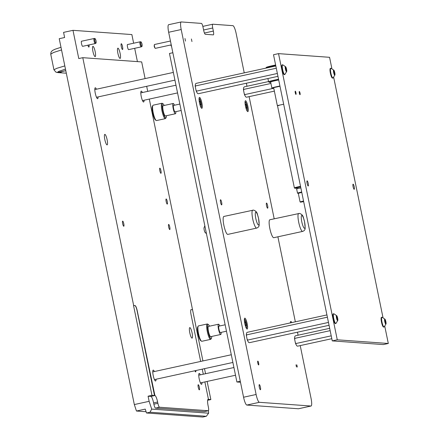<?xml version="1.0" encoding="UTF-8"?>
<svg xmlns="http://www.w3.org/2000/svg" width="439" height="439" viewBox="0 0 439 439"><rect width="100%" height="100%" fill="white"/><g stroke="black" fill="none" stroke-linecap="round" stroke-linejoin="round"><path stroke-width="0.66" d="M296.462 366.977L296.007 364.82L296.462 366.977M297.302 367.037L296.846 364.88L297.302 367.037M260.387 389.744A2.623 0.538 -102.3 0 1 259.317 387.214A2.623 0.538 -102.3 0 1 259.301 384.613A2.623 0.538 -102.3 0 1 259.334 384.608A2.623 0.538 -102.3 0 1 260.404 387.138A2.623 0.538 -102.3 0 1 260.42 389.739A2.623 0.538 -102.3 0 1 260.387 389.744M257.83 361.121A1.954 0.401 77.7 0 0 257.803 361.127A1.954 0.401 77.7 0 0 257.814 363.064A1.954 0.401 77.7 0 0 258.615 364.946A1.954 0.401 77.7 0 0 258.637 364.946A1.954 0.401 77.7 0 0 258.626 363.009A1.954 0.401 77.7 0 0 257.83 361.121M191.953 41.557L191.409 38.989L191.953 41.557M185.505 41.09L184.978 38.522L185.505 41.09M252.842 210.138A9.186 1.893 77.7 0 0 252.727 210.149A9.186 1.893 77.7 0 0 252.782 219.253A9.186 1.893 77.7 0 0 256.53 228.104A9.186 1.893 77.7 0 0 256.645 228.099L227.786 234.399A9.186 1.893 -102.3 0 1 227.671 234.404A9.186 1.893 -102.3 0 1 223.923 225.553A9.186 1.893 -102.3 0 1 223.868 216.449A9.186 1.893 -102.3 0 1 223.983 216.438M298.827 213.447A9.186 1.893 77.7 0 0 298.712 213.458A9.186 1.893 77.7 0 0 298.767 222.562A9.186 1.893 77.7 0 0 302.515 231.413A9.186 1.893 77.7 0 0 302.63 231.408L273.771 237.708A9.186 1.893 -102.3 0 1 273.656 237.718A9.186 1.893 -102.3 0 1 269.908 228.862A9.186 1.893 -102.3 0 1 269.853 219.758A9.186 1.893 -102.3 0 1 269.969 219.752M244.858 318.138A5.575 1.147 77.7 0 0 244.792 318.143A5.575 1.147 77.7 0 0 244.825 323.675A5.575 1.147 77.7 0 0 247.102 329.047A5.575 1.147 77.7 0 0 247.168 329.041A5.575 1.147 77.7 0 0 247.135 323.516A5.575 1.147 77.7 0 0 244.858 318.138M245.538 100.729A5.575 1.147 77.7 0 0 245.467 100.734A5.575 1.147 77.7 0 0 245.5 106.26A5.575 1.147 77.7 0 0 247.777 111.632A5.575 1.147 77.7 0 0 247.848 111.632A5.575 1.147 77.7 0 0 247.815 106.101A5.575 1.147 77.7 0 0 245.538 100.729M291.787 322.594A5.575 1.147 77.7 0 0 290.843 321.452A5.575 1.147 77.7 0 0 290.777 321.452A5.575 1.147 77.7 0 0 290.333 322.912M199.553 97.414A5.575 1.147 77.7 0 0 199.482 97.42A5.575 1.147 77.7 0 0 199.515 102.951A5.575 1.147 77.7 0 0 201.792 108.323A5.575 1.147 77.7 0 0 201.863 108.318A5.575 1.147 77.7 0 0 201.83 102.792A5.575 1.147 77.7 0 0 199.553 97.414M221.613 204.892A2.623 0.538 -102.3 0 1 220.543 202.363A2.623 0.538 -102.3 0 1 220.526 199.761A2.623 0.538 -102.3 0 1 220.559 199.756A2.623 0.538 -102.3 0 1 221.629 202.286A2.623 0.538 -102.3 0 1 221.646 204.887A2.623 0.538 -102.3 0 1 221.613 204.892M267.598 208.201A2.623 0.538 -102.3 0 1 266.528 205.671A2.623 0.538 -102.3 0 1 266.511 203.07A2.623 0.538 -102.3 0 1 266.544 203.07A2.623 0.538 -102.3 0 1 267.614 205.595A2.623 0.538 -102.3 0 1 267.631 208.201A2.623 0.538 -102.3 0 1 267.598 208.201M244.238 72.863L236.155 33.485A7.875 1.619 -102.3 0 0 232.889 25.665L212.772 24.216A3.935 0.812 77.7 0 0 212.723 24.222A3.935 0.812 77.7 0 0 212.723 28.003L213.354 31.087A3.935 0.812 -102.3 0 1 213.354 34.873A3.935 0.812 -102.3 0 1 213.305 34.873L205.315 34.297A3.935 0.812 -102.3 0 1 203.68 30.39L203.048 27.311A3.935 0.812 77.7 0 0 201.419 23.399L181.302 21.95A7.875 1.619 -102.3 0 0 181.197 21.955A7.875 1.619 -102.3 0 0 181.197 29.528L256.113 394.491A7.875 1.619 -102.3 0 0 259.378 402.311L310.971 406.026A7.875 1.619 -102.3 0 0 311.07 406.02A7.875 1.619 -102.3 0 0 311.07 398.447L300.221 345.592M246.367 83.24L246.987 86.269M249.116 96.64L274.194 218.809M277.892 236.808L295.343 321.82M297.472 332.191L298.092 335.22M311.07 406.02L298.52 408.758A7.875 1.619 -102.3 0 1 298.421 408.764L246.828 405.054A7.875 1.619 -102.3 0 1 243.568 397.229L168.653 32.266A7.875 1.619 -102.3 0 1 168.653 24.694L181.197 21.955M199.427 101.217A2.168 0.444 77.7 0 0 199.74 103.642A2.168 0.444 77.7 0 0 200.508 105.124A2.168 0.444 77.7 0 0 200.661 104.8A2.168 0.444 77.7 0 0 200.349 102.375A2.168 0.444 77.7 0 0 199.58 100.893A2.168 0.444 77.7 0 0 199.427 101.217M244.737 321.941A2.168 0.444 77.7 0 0 245.05 324.366A2.168 0.444 77.7 0 0 245.813 325.848A2.168 0.444 77.7 0 0 245.972 325.519A2.168 0.444 77.7 0 0 245.653 323.099A2.168 0.444 77.7 0 0 244.891 321.617A2.168 0.444 77.7 0 0 244.737 321.941M245.412 104.526A2.168 0.444 77.7 0 0 245.725 106.951A2.168 0.444 77.7 0 0 246.493 108.433A2.168 0.444 77.7 0 0 246.647 108.109A2.168 0.444 77.7 0 0 246.334 105.684A2.168 0.444 77.7 0 0 245.566 104.202A2.168 0.444 77.7 0 0 245.412 104.526M240.49 382.248L236.895 381.99L169.459 53.47L172.851 52.729M236.895 381.99L240.287 381.25M295.946 94.396A1.641 0.34 -102.3 0 1 295.277 92.81A1.641 0.34 -102.3 0 1 295.266 91.186A1.641 0.34 -102.3 0 1 295.288 91.186A1.641 0.34 -102.3 0 1 295.957 92.766A1.641 0.34 -102.3 0 1 295.968 94.39A1.641 0.34 -102.3 0 1 295.946 94.396M300.013 94.687A1.641 0.34 -102.3 0 1 299.343 93.106A1.641 0.34 -102.3 0 1 299.332 91.477A1.641 0.34 -102.3 0 1 299.354 91.477A1.641 0.34 -102.3 0 1 300.024 93.057A1.641 0.34 -102.3 0 1 300.035 94.687A1.641 0.34 -102.3 0 1 300.013 94.687M308.189 185.988A2.623 0.538 -102.3 0 1 307.113 183.458A2.623 0.538 -102.3 0 1 307.102 180.857A2.623 0.538 -102.3 0 1 307.135 180.857A2.623 0.538 -102.3 0 1 308.205 183.387A2.623 0.538 -102.3 0 1 308.222 185.988A2.623 0.538 -102.3 0 1 308.189 185.988M354.174 189.302A2.623 0.538 -102.3 0 1 353.099 186.773A2.623 0.538 -102.3 0 1 353.088 184.171A2.623 0.538 -102.3 0 1 353.121 184.166A2.623 0.538 -102.3 0 1 354.191 186.696A2.623 0.538 -102.3 0 1 354.207 189.297A2.623 0.538 -102.3 0 1 354.174 189.302M384.789 326.353L388.306 343.474L337.273 339.802L332.257 340.894L273.513 54.727L278.529 53.629L329.563 57.306L331.884 68.599M337.273 339.802L278.529 53.629M388.306 343.474L383.285 344.571L332.257 340.894M333.689 77.396L382.984 317.551M198.604 325.892A7.875 1.619 77.7 0 0 198.505 325.897A7.875 1.619 77.7 0 0 198.208 326.144L197.748 326.901A7.216 1.487 77.7 0 0 198.104 334.046A7.216 1.487 77.7 0 0 200.755 340.691L201.496 341.185A7.875 1.619 77.7 0 0 201.764 341.29A7.875 1.619 77.7 0 0 201.863 341.284L210.649 339.369A7.875 1.619 77.7 0 0 210.939 339.122L211.406 338.365A7.216 1.487 77.7 0 0 211.708 336.45M198.208 326.144A7.875 1.619 77.7 0 0 198.598 333.936A7.875 1.619 77.7 0 0 201.496 341.185M209.469 326.193A7.216 1.487 77.7 0 0 208.393 324.575L207.658 324.081A7.875 1.619 77.7 0 0 207.384 323.977A7.875 1.619 77.7 0 0 207.285 323.982A7.875 1.619 77.7 0 0 207.334 331.785A7.875 1.619 77.7 0 0 210.55 339.374A7.875 1.619 77.7 0 0 210.649 339.369M208.393 324.575A7.216 1.487 77.7 0 0 208.146 324.481A7.216 1.487 77.7 0 0 208.053 331.429A7.216 1.487 77.7 0 0 211.044 338.595A7.216 1.487 77.7 0 0 211.406 338.365M208.541 326.402A5.252 1.081 77.7 0 0 208.476 326.407A5.252 1.081 77.7 0 0 208.503 331.61A5.252 1.081 77.7 0 0 210.649 336.669A5.252 1.081 77.7 0 0 210.715 336.664A5.252 1.081 77.7 0 0 210.775 336.642M219.758 325.957A5.252 1.081 77.7 0 0 218.578 324.212A5.252 1.081 77.7 0 0 218.512 324.218A5.252 1.081 77.7 0 0 218.545 329.42A5.252 1.081 77.7 0 0 220.685 334.48A5.252 1.081 77.7 0 0 220.751 334.474A5.252 1.081 77.7 0 0 221.157 332.372M218.973 326.139A3.282 0.675 77.7 0 0 218.929 326.139A3.282 0.675 77.7 0 0 218.951 329.393A3.282 0.675 77.7 0 0 220.29 332.553A3.282 0.675 77.7 0 0 220.334 332.553A3.282 0.675 77.7 0 0 220.373 332.537M279.983 86.258L273.651 87.641L277.338 105.607L283.671 104.224M278.995 105.541L277.338 105.607M275.818 65.971L196.09 83.377L195.509 83.92L195.218 85.572L195.64 85.901L276.285 68.232M195.64 85.901L195.322 86.906L196.019 90.297L196.705 91.087L196.463 91.658L197.457 93.397L198.219 93.748L277.947 76.342M196.705 91.087L277.256 73.5M197.572 93.463A4.911 1.01 77.7 0 1 197.534 93.447A4.911 1.01 77.7 0 1 197.457 93.397L198.219 93.748M195.218 85.572A4.911 1.01 77.7 0 0 195.322 86.906M196.019 90.297A4.911 1.01 77.7 0 0 196.463 91.658M301.769 192.392L298.311 193.352M303.623 201.424L300.528 202.176L303.667 201.633M300.616 186.756A4.856 0.285 168.4 0 0 294.86 188.238A4.856 0.285 168.4 0 0 294.959 188.26A4.856 0.285 168.4 0 0 296.994 188.029M273.7 87.866A6.826 0.406 168.4 0 0 272.361 88.42A6.826 0.406 168.4 0 0 272.504 88.448A6.826 0.406 168.4 0 0 273.799 88.354M278.677 79.898A8.528 0.505 168.4 0 0 269.376 82.351A8.528 0.505 168.4 0 0 269.557 82.389A8.528 0.505 168.4 0 0 270.698 82.323M294.86 188.238L294.393 187.936A5.252 0.313 -11.6 0 1 294.382 187.919A5.252 0.313 -11.6 0 1 300.528 186.345M278.694 79.975A7.216 0.428 168.4 0 0 270.643 82.06L271.878 88.091A7.216 0.428 -11.6 0 1 279.934 86.006M272.361 88.42L271.9 88.113A7.216 0.428 -11.6 0 1 271.878 88.091M275.747 65.614A9.186 0.543 168.4 0 0 265.82 68.155L266.308 67.403A8.528 0.505 -11.6 0 1 275.626 65.01M269.376 82.351L268.608 81.841A9.186 0.543 -11.6 0 1 268.58 81.813A9.186 0.543 -11.6 0 1 278.54 79.218M297.521 193.067L296.599 188.935L300.847 187.876M300.117 201.885L303.541 201.013M298.35 193.286L301.774 192.419M297.916 193.358L297.444 193.039L301.686 191.98M285.932 70.399L286.239 71.392L286.338 70.937L286.667 71.425L286.535 69.208L285.734 66.947L285.63 67.397L285.306 66.915L285.932 70.399M285.432 69.132A2.601 0.532 -102.3 0 1 285.707 66.827A2.601 0.532 -102.3 0 1 286.541 69.208A2.601 0.532 -102.3 0 1 286.711 71.414A2.601 0.532 -102.3 0 1 285.432 69.132M286.711 71.414L284.867 74.493A4.988 1.026 -102.3 0 1 284.768 74.542A4.988 1.026 -102.3 0 1 282.639 69.592A4.988 1.026 -102.3 0 1 282.639 64.796A4.988 1.026 -102.3 0 1 282.749 64.796L285.707 66.827M282.639 64.796L282.162 64.901A4.988 1.026 77.7 0 0 282.162 69.697A4.988 1.026 77.7 0 0 284.291 74.646L284.768 74.542M204.837 225.827L204.025 227.775A2.601 0.532 77.7 0 0 204.195 229.987A2.601 0.532 77.7 0 0 205.029 232.368L206.462 233.724M171.04 44.926A1.97 0.406 77.7 0 0 171.545 46.375M154.523 44.504A1.97 0.406 77.7 0 0 154.495 44.504A1.97 0.406 77.7 0 0 154.506 46.457A1.97 0.406 77.7 0 0 155.313 48.356A1.97 0.406 77.7 0 0 155.335 48.35A1.97 0.406 77.7 0 0 155.357 48.345M337.031 319.351L337.339 320.349L337.443 319.894L337.772 320.377L337.635 318.165L336.839 315.899L336.735 316.354L336.406 315.871L337.031 319.351M336.532 318.083A2.601 0.532 -102.3 0 1 336.812 315.778A2.601 0.532 -102.3 0 1 337.646 318.165A2.601 0.532 -102.3 0 1 337.816 320.371A2.601 0.532 -102.3 0 1 336.532 318.083M337.816 320.371L335.967 323.444A4.988 1.026 -102.3 0 1 335.868 323.494A4.988 1.026 -102.3 0 1 333.739 318.544A4.988 1.026 -102.3 0 1 333.744 313.753A4.988 1.026 -102.3 0 1 333.854 313.753L336.812 315.778M333.744 313.753L333.267 313.852A4.988 1.026 77.7 0 0 333.261 318.648A4.988 1.026 77.7 0 0 335.391 323.598L335.868 323.494M385.261 322.824L385.568 323.817L385.672 323.367L385.996 323.85L385.865 321.633L385.069 319.373L384.965 319.828L384.635 319.345L385.261 322.824M384.762 321.557A2.601 0.532 -102.3 0 1 385.041 319.252A2.601 0.532 -102.3 0 1 385.87 321.639A2.601 0.532 -102.3 0 1 386.04 323.845A2.601 0.532 -102.3 0 1 384.762 321.557M386.04 323.845L384.196 326.918A4.988 1.026 -102.3 0 1 384.098 326.967A4.988 1.026 -102.3 0 1 381.968 322.017A4.988 1.026 -102.3 0 1 381.968 317.221A4.988 1.026 -102.3 0 1 382.078 317.227L385.041 319.252M381.968 317.221L381.491 317.326A4.988 1.026 77.7 0 0 381.491 322.122A4.988 1.026 77.7 0 0 383.62 327.071L384.098 326.967M334.156 73.873L334.463 74.866L334.567 74.41L334.897 74.893L334.759 72.682L333.964 70.421L333.859 70.871L333.53 70.388L334.156 73.873M333.656 72.6A2.601 0.532 -102.3 0 1 333.936 70.295A2.601 0.532 -102.3 0 1 334.77 72.682A2.601 0.532 -102.3 0 1 334.941 74.888A2.601 0.532 -102.3 0 1 333.656 72.6M334.941 74.888L333.091 77.961A4.988 1.026 -102.3 0 1 332.992 78.01A4.988 1.026 -102.3 0 1 330.863 73.061A4.988 1.026 -102.3 0 1 330.869 68.27A4.988 1.026 -102.3 0 1 330.979 68.27L333.936 70.295M330.869 68.27L330.391 68.374A4.988 1.026 77.7 0 0 330.386 73.165A4.988 1.026 77.7 0 0 332.515 78.115L332.992 78.01M326.923 314.922L247.195 332.334L246.614 332.877L246.317 334.529L246.745 334.853L327.39 317.188M246.745 334.853L246.427 335.862L247.124 339.254L247.81 340.038L247.569 340.609L248.556 342.354L249.325 342.705L329.052 325.299M247.81 340.038L328.361 322.456M248.677 342.415A4.911 1.01 77.7 0 1 248.633 342.398A4.911 1.01 77.7 0 1 248.556 342.354L249.325 342.705M246.317 334.529A4.911 1.01 77.7 0 0 246.427 335.862M247.124 339.254A4.911 1.01 77.7 0 0 247.569 340.609M329.673 328.328L295.42 335.802L294.843 336.351L294.547 338.003L294.97 338.326L330.15 330.649M294.97 338.326L294.657 339.331L295.354 342.727L296.034 343.512L295.798 344.083L296.786 345.828L297.549 346.179L331.802 338.699M296.034 343.512L331.215 335.835M296.901 345.888A4.911 1.01 77.7 0 1 296.863 345.872A4.911 1.01 77.7 0 1 296.786 345.828L297.549 346.179M294.547 338.003A4.911 1.01 77.7 0 0 294.657 339.331M295.354 342.727A4.911 1.01 77.7 0 0 295.798 344.083M268.531 81.561L244.32 86.851L243.738 87.394L243.447 89.046L243.87 89.369L270.929 83.465M243.87 89.369L243.552 90.379L244.249 93.77L244.935 94.561L244.693 95.126L245.686 96.871L246.449 97.222L274.37 91.125M244.935 94.561L272.959 88.442M245.802 96.931A4.911 1.01 77.7 0 1 245.758 96.915A4.911 1.01 77.7 0 1 245.686 96.871L246.449 97.222M243.447 89.046A4.911 1.01 77.7 0 0 243.552 90.379M244.249 93.77A4.911 1.01 77.7 0 0 244.693 95.126M153.293 105.168A7.875 1.619 77.7 0 0 153.195 105.173A7.875 1.619 77.7 0 0 152.904 105.42L152.437 106.178A7.216 1.487 77.7 0 0 152.799 113.322A7.216 1.487 77.7 0 0 155.45 119.968L156.185 120.462A7.875 1.619 77.7 0 0 156.454 120.566A7.875 1.619 77.7 0 0 156.553 120.56L165.338 118.645A7.875 1.619 77.7 0 0 165.635 118.398L166.096 117.641A7.216 1.487 77.7 0 0 166.403 115.726M152.904 105.42A7.875 1.619 77.7 0 0 153.293 113.213A7.875 1.619 77.7 0 0 156.185 120.462M164.164 105.47A7.216 1.487 77.7 0 0 163.088 103.851L162.348 103.357A7.875 1.619 77.7 0 0 162.079 103.253A7.875 1.619 77.7 0 0 161.98 103.258A7.875 1.619 77.7 0 0 162.024 111.062A7.875 1.619 77.7 0 0 165.24 118.651A7.875 1.619 77.7 0 0 165.338 118.645M163.088 103.851A7.216 1.487 77.7 0 0 162.836 103.758A7.216 1.487 77.7 0 0 162.743 110.705A7.216 1.487 77.7 0 0 165.733 117.871A7.216 1.487 77.7 0 0 166.096 117.641M163.231 105.678A5.252 1.081 77.7 0 0 163.165 105.684A5.252 1.081 77.7 0 0 163.198 110.891A5.252 1.081 77.7 0 0 165.338 115.945A5.252 1.081 77.7 0 0 165.404 115.94A5.252 1.081 77.7 0 0 165.47 115.918M174.448 105.239A5.252 1.081 77.7 0 0 173.268 103.489A5.252 1.081 77.7 0 0 173.202 103.494A5.252 1.081 77.7 0 0 173.235 108.696A5.252 1.081 77.7 0 0 175.375 113.756A5.252 1.081 77.7 0 0 175.441 113.75A5.252 1.081 77.7 0 0 175.847 111.649M173.663 105.415A3.282 0.675 77.7 0 0 173.624 105.415A3.282 0.675 77.7 0 0 173.641 108.669A3.282 0.675 77.7 0 0 174.98 111.83A3.282 0.675 77.7 0 0 175.024 111.83A3.282 0.675 77.7 0 0 175.062 111.813M61.97 71.612L60.242 72.638L57.921 72.6L66.316 73.209M58.678 72.567L55.923 72.155L53.942 69.79L56.691 68.358L64.818 65.916M61.537 49.931L53.47 52.521L50.743 54.189L53.942 69.79M65.795 70.668L57.805 72.408L57.943 71.87L59.205 71.217L65.477 69.126M60.105 72.665C59.161 72.594 59.463 72.32 61.021 71.853L65.79 70.657M94.906 38.489L94.906 38.489A2.414 0.499 77.7 0 0 94.873 40.811A2.414 0.499 77.7 0 0 95.878 43.209A2.414 0.499 77.7 0 0 95.932 43.198A2.414 0.499 77.7 0 0 96.07 42.896A5.811 5.811 0 0 0 95.159 38.709A2.414 0.499 77.7 0 0 94.906 38.489L94.001 38.5A2.623 0.538 77.7 0 0 94.138 41.261A2.623 0.538 77.7 0 0 95.164 43.582A2.623 0.538 77.7 0 0 95.197 43.576A2.623 0.538 77.7 0 0 95.225 43.565A2.623 0.538 77.7 0 0 95.279 43.521M94.358 38.462L81.451 41.244M140.892 41.798L140.892 41.798A2.414 0.499 77.7 0 0 140.859 44.125A2.414 0.499 77.7 0 0 141.863 46.523A2.414 0.499 77.7 0 0 141.918 46.507A2.414 0.499 77.7 0 0 142.055 46.205A5.811 5.811 0 0 0 141.144 42.018A2.414 0.499 77.7 0 0 140.892 41.798L139.986 41.815A2.623 0.538 77.7 0 0 140.123 44.569A2.623 0.538 77.7 0 0 141.149 46.891A2.623 0.538 77.7 0 0 141.182 46.891A2.623 0.538 77.7 0 0 141.21 46.88A2.623 0.538 77.7 0 0 141.265 46.83M140.343 41.771L127.436 44.553M198.269 384.729A2.623 0.538 -102.3 0 1 199.339 387.258A2.623 0.538 -102.3 0 1 199.355 389.859A2.623 0.538 -102.3 0 1 199.322 389.865A2.623 0.538 -102.3 0 1 198.252 387.335A2.623 0.538 -102.3 0 1 198.236 384.734A2.623 0.538 -102.3 0 1 198.269 384.729M104.888 134.372A5.383 1.108 -102.3 0 1 107.083 139.558A5.383 1.108 -102.3 0 1 107.116 144.892A5.383 1.108 -102.3 0 1 107.05 144.897A5.383 1.108 -102.3 0 1 104.85 139.712A5.383 1.108 -102.3 0 1 104.822 134.378A5.383 1.108 -102.3 0 1 104.888 134.372M189.857 327.609A5.383 1.108 -102.3 0 1 192.057 332.795A5.383 1.108 -102.3 0 1 192.084 338.129A5.383 1.108 -102.3 0 1 192.019 338.134A5.383 1.108 -102.3 0 1 189.824 332.949A5.383 1.108 -102.3 0 1 189.791 327.615A5.383 1.108 -102.3 0 1 189.857 327.609M195.849 370.543A2.623 0.538 -102.3 0 1 195.668 371.893A2.623 0.538 -102.3 0 1 195.635 371.899A2.623 0.538 -102.3 0 1 194.943 370.741M159.867 168.17A2.623 0.538 -102.3 0 1 160.937 170.7A2.623 0.538 -102.3 0 1 160.954 173.301A2.623 0.538 -102.3 0 1 160.921 173.306A2.623 0.538 -102.3 0 1 159.845 170.776A2.623 0.538 -102.3 0 1 159.834 168.175A2.623 0.538 -102.3 0 1 159.867 168.17M166.189 198.971A2.623 0.538 -102.3 0 1 167.259 201.496A2.623 0.538 -102.3 0 1 167.275 204.102A2.623 0.538 -102.3 0 1 167.243 204.102A2.623 0.538 -102.3 0 1 166.167 201.572A2.623 0.538 -102.3 0 1 166.156 198.971A2.623 0.538 -102.3 0 1 166.189 198.971M89.013 44.926A2.952 0.609 -102.3 0 1 88.892 47.083A2.952 0.609 -102.3 0 1 88.854 47.083A2.952 0.609 -102.3 0 1 87.877 45.179M121.312 43.735A2.952 0.609 -102.3 0 1 122.519 46.578A2.952 0.609 -102.3 0 1 122.536 49.503A2.952 0.609 -102.3 0 1 122.497 49.508A2.952 0.609 -102.3 0 1 121.296 46.66A2.952 0.609 -102.3 0 1 121.279 43.735A2.952 0.609 -102.3 0 1 121.312 43.735M81.627 41.206A2.623 0.538 77.7 0 0 81.566 41.189A2.623 0.538 77.7 0 0 81.533 41.189A2.623 0.538 77.7 0 0 81.544 43.79A2.623 0.538 77.7 0 0 82.62 46.32A2.623 0.538 77.7 0 0 82.653 46.32L95.197 43.576M127.612 44.515A2.623 0.538 77.7 0 0 127.551 44.498A2.623 0.538 77.7 0 0 127.519 44.498A2.623 0.538 77.7 0 0 127.529 47.099A2.623 0.538 77.7 0 0 128.605 49.629A2.623 0.538 77.7 0 0 128.638 49.629L141.182 46.891M120.05 58.436A5.252 1.081 77.7 0 0 120.116 58.431A5.252 1.081 77.7 0 0 120.088 53.229A5.252 1.081 77.7 0 0 117.943 48.169A5.252 1.081 77.7 0 0 117.877 48.175A5.252 1.081 77.7 0 0 117.91 53.377A5.252 1.081 77.7 0 0 120.05 58.436M95.093 56.636A5.252 1.081 77.7 0 0 95.159 56.631A5.252 1.081 77.7 0 0 95.131 51.429A5.252 1.081 77.7 0 0 92.986 46.369A5.252 1.081 77.7 0 0 92.92 46.375A5.252 1.081 77.7 0 0 92.953 51.577A5.252 1.081 77.7 0 0 95.093 56.636M122.695 221.124A2.623 0.538 -102.3 0 1 123.765 223.654A2.623 0.538 -102.3 0 1 123.782 226.255A2.623 0.538 -102.3 0 1 123.749 226.255A2.623 0.538 -102.3 0 1 122.679 223.725A2.623 0.538 -102.3 0 1 122.662 221.124A2.623 0.538 -102.3 0 1 122.695 221.124M168.68 224.433A2.623 0.538 -102.3 0 1 169.75 226.963A2.623 0.538 -102.3 0 1 169.767 229.564A2.623 0.538 -102.3 0 1 169.734 229.57A2.623 0.538 -102.3 0 1 168.664 227.04A2.623 0.538 -102.3 0 1 168.647 224.439A2.623 0.538 -102.3 0 1 168.68 224.433M154.352 371.548A5.575 1.147 77.7 0 0 153.277 370.11A5.575 1.147 77.7 0 0 153.206 370.115A5.575 1.147 77.7 0 0 153.238 375.647A5.575 1.147 77.7 0 0 155.516 381.019A5.575 1.147 77.7 0 0 155.587 381.014A5.575 1.147 77.7 0 0 156.032 379.241M200.338 374.857A5.575 1.147 77.7 0 0 199.262 373.424A5.575 1.147 77.7 0 0 199.191 373.43A5.575 1.147 77.7 0 0 199.224 378.956A5.575 1.147 77.7 0 0 201.501 384.328A5.575 1.147 77.7 0 0 201.572 384.328A5.575 1.147 77.7 0 0 202.017 382.55M96.399 89.227A5.575 1.147 77.7 0 0 95.323 87.789A5.575 1.147 77.7 0 0 95.258 87.795A5.575 1.147 77.7 0 0 95.29 93.326A5.575 1.147 77.7 0 0 97.562 98.698A5.575 1.147 77.7 0 0 97.634 98.693A5.575 1.147 77.7 0 0 98.078 96.92M142.384 92.536A5.575 1.147 77.7 0 0 141.309 91.103A5.575 1.147 77.7 0 0 141.243 91.109A5.575 1.147 77.7 0 0 141.276 96.635A5.575 1.147 77.7 0 0 143.548 102.013A5.575 1.147 77.7 0 0 143.619 102.007A5.575 1.147 77.7 0 0 144.063 100.229M146.099 411.722L136.458 411.03L134.329 404.555L149.134 401.323L151.685 409.093L208.629 413.192L208.432 410.695M133.637 43.198L131.865 34.566L72.984 30.329L63.573 32.382L64.626 37.518L59.232 38.692L134.329 404.555M204.876 381.925L208.459 399.369L208.174 399.353A6.563 1.35 77.7 0 0 208.091 399.358A6.563 1.35 77.7 0 0 208.091 405.663L208.355 406.948A3.935 0.812 -102.3 0 1 208.355 410.734A3.935 0.812 -102.3 0 1 208.305 410.739L159.516 407.227A3.935 0.812 -102.3 0 1 157.881 403.315L157.617 402.031A6.563 1.35 77.7 0 0 154.901 395.517L137.237 310.801A5.252 1.081 77.7 0 0 135.058 305.582L133.659 305.484L82.79 57.685L141.676 61.921L145.095 78.592M204.387 411.595A3.935 0.812 -102.3 0 1 204.338 411.612A3.935 0.812 -102.3 0 1 204.289 411.617L155.499 408.1A3.935 0.812 -102.3 0 1 153.869 404.193L153.606 402.909A6.563 1.35 77.7 0 0 150.884 396.39L148.08 396.192L149.134 401.323M208.629 413.192L206.325 416.282L150.028 412.232L146.516 412.995L145.238 409.11L136.458 411.03M146.516 412.995L202.807 417.05L206.325 416.282M150.028 412.232L151.685 409.093M202.922 360.94L192.54 309.725L191.141 309.621A5.252 1.081 77.7 0 0 191.075 309.627A5.252 1.081 77.7 0 0 191.069 314.675L200.667 361.434M202.253 369.15L203.29 374.209M192.54 309.725L149.304 99.088M147.718 91.372L146.681 86.307M133.533 305.511L151.971 395.341L154.495 395.523L137.111 310.828A5.252 1.081 77.7 0 0 134.932 305.61L133.659 305.484M72.984 30.329L78.779 58.563L82.79 57.685M148.08 396.192L151.971 395.341M207.631 400.286L210.857 399.578L207.131 381.431M205.545 373.721L204.508 368.656M134.685 48.306L137.418 61.619M210.857 399.578L208.459 399.369M192.414 309.753L191.141 309.621M298.421 408.764L310.971 406.026M246.828 405.054L259.378 402.311M243.568 397.229L256.113 394.491M168.653 32.266L181.197 29.528M213.354 31.087L204.448 33.029M212.723 28.003L203.603 29.995M201.013 107.495A4.593 0.944 77.7 0 0 201.353 106.803A4.593 0.944 77.7 0 0 200.683 101.639A4.593 0.944 77.7 0 0 199.054 98.523M246.323 328.218A4.593 0.944 77.7 0 0 246.663 327.527A4.593 0.944 77.7 0 0 245.988 322.363A4.593 0.944 77.7 0 0 244.364 319.246M290.783 322.813A4.593 0.944 77.7 0 0 290.349 322.555M246.998 110.809A4.593 0.944 77.7 0 0 247.338 110.118A4.593 0.944 77.7 0 0 246.663 104.954A4.593 0.944 77.7 0 0 245.039 101.832M258.511 224.993A6.563 1.35 77.7 0 0 258.598 218.677A6.563 1.35 77.7 0 0 255.877 212.158A6.563 1.35 77.7 0 0 255.794 218.474A6.563 1.35 77.7 0 0 258.511 224.993M296.775 187.903L300.633 186.86M285.399 68.874L286.327 68.676M286.003 70.844L286.623 70.706M285.784 69.894L286.541 69.73M285.399 67.809L285.998 67.677M304.496 228.302A6.563 1.35 77.7 0 0 304.584 221.986A6.563 1.35 77.7 0 0 301.862 215.467A6.563 1.35 77.7 0 0 301.78 221.783A6.563 1.35 77.7 0 0 304.496 228.302M336.504 317.831L337.432 317.627M337.108 319.795L337.723 319.663M336.889 318.851L337.646 318.681M336.499 316.766L337.103 316.634M384.734 321.304L385.656 321.101M385.332 323.269L385.952 323.131M385.113 322.319L385.876 322.155M384.729 320.24L385.332 320.108M333.629 72.347L334.556 72.144M334.233 74.312L334.847 74.18M334.013 73.368L334.77 73.203M333.624 71.283L334.227 71.151M155.499 408.1L159.516 407.227M204.289 411.617L208.305 410.739M153.869 404.193L157.881 403.315M150.884 396.39L154.901 395.517M153.606 402.909L157.617 402.031M212.723 24.222L202.834 26.378M199.087 98.221L200.36 100.547L200.985 102.819L201.408 105.766L201.172 107.758M244.397 318.944L245.67 321.271L246.295 323.543L246.713 326.49L246.477 328.482M290.382 322.253L290.854 322.802M245.072 101.53L246.345 103.856L246.97 106.128L247.393 109.075L247.157 111.067M256.645 228.099C258.368 227.468 259.213 226.359 259.175 224.768L258.566 218.249C257.106 214.43 257.94 211.724 253.555 210.089L223.868 216.449M198.505 325.897L207.285 323.982M208.476 326.407L218.512 324.218M218.929 326.139L225.152 324.783M220.334 332.553L226.469 331.209M210.715 336.664L220.751 334.474M296.737 187.897L297.137 188.287L296.923 188.808M294.382 187.919L277.486 105.618M267.911 78.537L268.58 81.813M300.528 202.176L300.062 201.874M300.056 201.869L298.295 193.27M286.041 71.003L286.338 70.937M285.312 67.469L285.63 67.397M170.798 44.976A3.358 3.358 0 0 0 171.528 46.347M154.347 44.882A3.358 3.358 0 0 0 155.044 48.07M154.495 44.504L170.447 41.025M155.335 48.35L171.237 44.882M302.63 231.408C304.353 230.782 305.198 229.674 305.16 228.077L304.551 221.558C303.091 217.739 303.925 215.033 299.541 213.398L269.853 219.758M337.147 319.96L337.443 319.894M336.411 316.426L336.735 316.354M385.371 323.433L385.672 323.367M384.641 319.899L384.965 319.828M334.271 74.476L334.567 74.41M333.541 70.942L333.859 70.871M153.195 105.173L161.98 103.258M163.165 105.684L173.202 103.494M173.624 105.415L179.842 104.059M175.024 111.83L181.164 110.485M165.404 115.94L175.441 113.75M57.921 72.6L55.923 72.155M60.994 47.291L54.985 49.256L52.345 50.562L51.028 52.109L50.743 54.189M61.433 71.766L60.961 71.875M95.932 43.198L95.225 43.565M141.918 46.507L141.21 46.88M154.44 379.587L232.884 362.46M152.761 371.893L231.304 354.745M96.492 97.266L174.931 80.139M94.813 89.572L173.35 72.424M142.477 100.575L177.554 92.92M140.798 92.881L175.973 85.204M200.425 382.896L235.507 375.235M198.746 375.202L233.927 367.525M204.338 411.612L208.355 410.734"/></g></svg>
